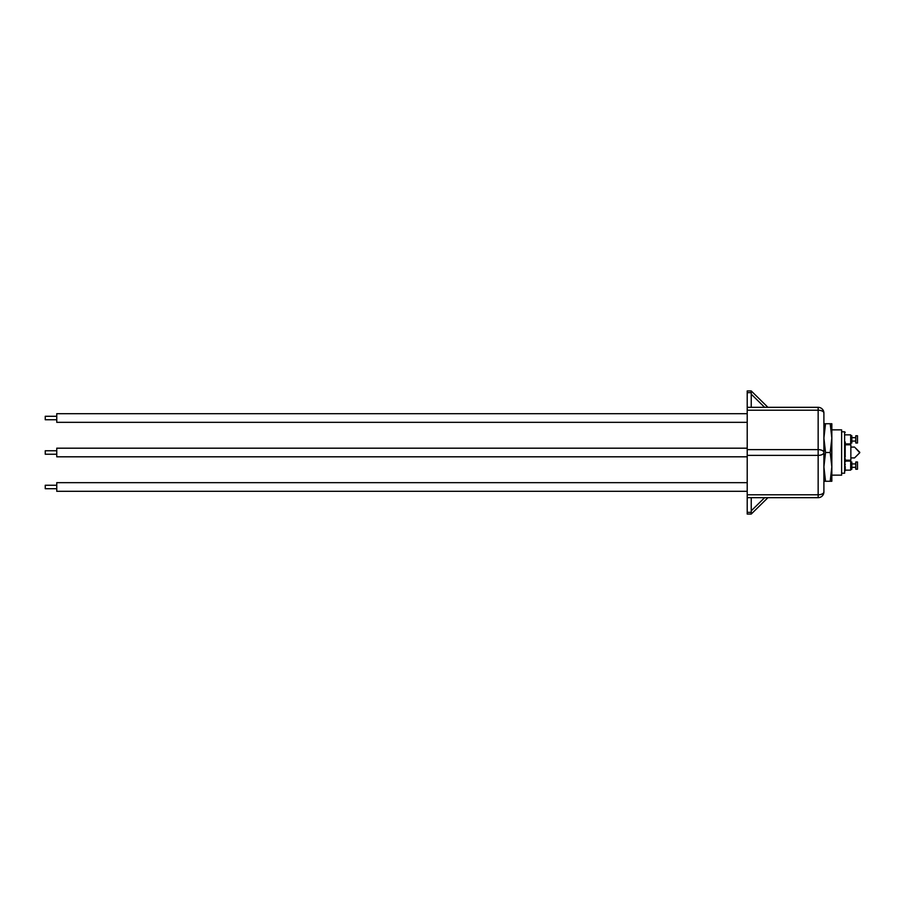 <?xml version="1.0" encoding="UTF-8"?>
<svg xmlns="http://www.w3.org/2000/svg" width="905" height="905" viewBox="0 0 905 905"><rect width="100%" height="100%" fill="white"/><g stroke="black" fill="none" stroke-linecap="round" stroke-linejoin="round"><path stroke-width="1.36" d="M747.213 455.373L747.213 449.627L818.154 449.627L818.154 410.214A5.758 2.873 0 0 1 823.901 413.087L823.901 452.5A5.758 2.873 180 0 1 818.154 455.373L818.154 449.627A5.758 2.873 0 0 1 823.901 452.5L823.901 491.913A5.758 2.873 180 0 1 818.154 494.786L818.154 455.373L747.213 455.373L747.213 494.786L818.154 494.786L818.154 497.671L747.213 497.671L747.213 494.786M751.241 512.343L751.241 514.063L747.213 514.063L747.213 512.343L751.241 512.343L751.241 497.671M818.154 407.329L818.154 410.214L747.213 410.214L747.213 407.329L818.154 407.329A5.758 5.758 0 0 1 823.901 413.087M751.241 390.937L751.241 392.657L747.213 392.657L747.213 390.937L751.241 390.937L767.926 407.329L751.241 390.937M751.241 407.329L751.241 392.657M747.213 512.343L747.213 497.671M747.213 410.214L747.213 449.627M747.213 407.329L747.213 392.657M767.926 497.671L751.241 514.063M823.901 491.913A5.758 5.758 0 0 1 818.154 497.671M850.858 457.919L854.569 457.919L859.75 452.738L855.293 447.817L859.75 452.262M831.831 429.852L841.627 429.852L841.627 475.148L831.831 475.148M823.901 427.59L823.901 423.732L825.53 423.732L823.901 438.111L825.53 452.5L823.901 466.89L825.53 481.268L823.901 481.268M831.831 475.849L831.831 466.89L830.213 452.5L831.831 438.111L831.831 423.732L825.53 423.732M830.213 423.732L831.831 438.111L831.831 481.268L830.213 481.268L831.831 466.89M830.213 481.268L825.53 481.268M830.213 452.5L825.53 452.5M56.755 488.711L45.25 488.711L45.25 485.261L56.755 485.261M747.213 491.302L56.755 491.302L56.755 482.67L747.213 482.67L56.755 482.67M56.755 454.231L45.25 454.231L45.25 450.769L56.755 450.769M747.213 456.81L56.755 456.81L56.755 448.19L747.213 448.19M56.755 419.739L45.25 419.739L45.25 416.289L56.755 416.289L45.25 416.289M747.213 422.33L56.755 422.33L56.755 413.698L747.213 413.698M845.191 434.853L850.689 434.853L850.689 443.914L845.247 443.914M845.247 461.086L850.689 461.086L850.689 470.148L845.191 470.148M857.488 439.377L857.488 435.757L855.791 435.757L855.791 443.009L857.488 443.009L857.488 439.377M850.689 443.009L851.82 443.009L851.82 435.757L850.689 435.757M857.488 465.623L857.488 461.991L855.791 461.991L855.791 469.243L857.488 469.243L857.488 465.623M850.689 469.243L851.82 469.243L851.82 461.991L850.689 461.991M845.247 442.002L844.625 473.213L844.625 431.787L845.191 432.364M845.247 468.507L845.191 470.713M845.191 464.774L845.247 464.107L845.191 464.774M845.247 456.742L845.191 455.091L845.191 456.742M845.247 468.134L845.191 466.256M845.247 461.867L845.191 458.756M845.191 454.672L845.191 451.425M845.191 451.007L845.191 447.76M845.247 444.853L845.191 447.206M845.247 460.204L850.858 460.204L850.858 444.796L845.247 444.796M764.635 407.329L751.241 394.161M751.241 510.839L764.635 497.671M854.569 447.081L850.858 447.081M855.791 437.681L851.82 437.681M855.791 441.086L851.82 441.086M855.791 463.914L851.82 463.914M855.791 467.319L851.82 467.319M844.625 431.787L841.627 431.787M844.625 473.213L841.627 473.213"/></g></svg>
